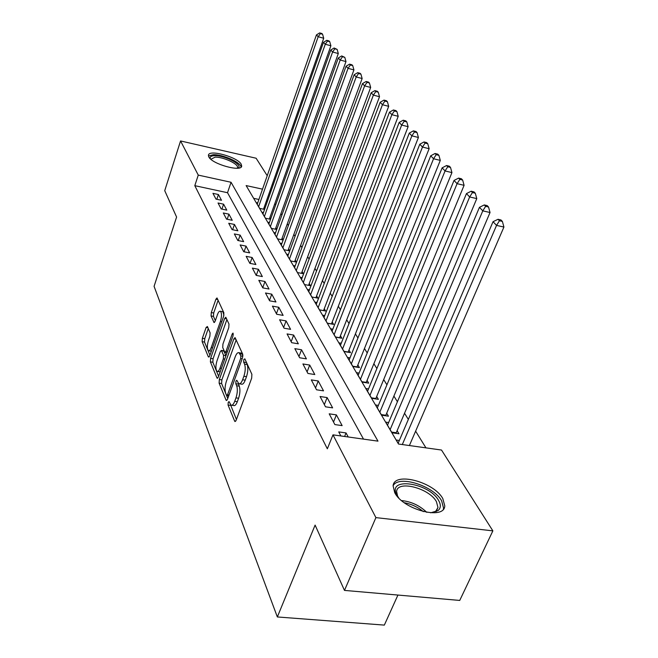 <?xml version="1.0" encoding="UTF-8"?>
<svg xmlns="http://www.w3.org/2000/svg" width="658" height="658" viewBox="0 0 658 658"><rect width="100%" height="100%" fill="white"/><g stroke="black" fill="none" stroke-linecap="round" stroke-linejoin="round"><path stroke-width="0.99" d="M228.211 402.4L228.055 405.024L234.643 421.12L234.955 421.539L236.123 420.355L251.677 378.161L251.882 374.295L244.85 358.865L243.797 359.507L243.657 362.139L244.546 364.113C245.648 367.361 245.426 371.408 243.888 376.244L242.605 379.756C241.363 382.931 240.08 384.247 238.78 383.713L236.773 380.25L235.951 381.105L235.803 383.737L236.666 385.752C237.727 389.051 237.497 393.089 235.983 397.868L234.717 401.322C233.508 404.407 232.274 405.682 231.007 405.147L229.009 401.569L228.211 402.4M230.497 404.678L236.444 419.5M246.1 361.612L247.153 364.524L244.546 364.113M238.237 383.219L239.257 386.139L236.666 385.752M241.223 164.229L241.692 166.079C241.56 172.289 212.041 164.122 208.816 156.917L208.446 155.214C208.857 149.095 237.604 157.056 241.223 164.229M442.785 498.534L444.775 505.879C444.421 520.511 402.951 509.67 394.718 492.628L393.097 485.818C394.068 471.498 433.696 481.779 442.785 498.534M207.41 326.508L206.127 327.421L202.36 338.278L202.138 341.683L208.364 356.899L209.672 356.044L223.646 316.276L223.86 312.772L217.008 297.942L215.914 299.209L211.284 312.566L211.062 315.972L214.031 322.543L215.108 321.31L217.444 314.639C218.415 312.032 219.402 310.905 220.397 311.275C221.836 313.011 221.853 316.375 220.438 321.367L211.267 347.498C210.321 350.007 209.376 351.076 208.43 350.706C206.999 348.929 206.982 345.557 208.38 340.589L209.877 336.296L210.099 332.849L207.41 326.508M262.509 189.159L246.125 185.572L398.501 444.018L441.518 450.039L492.867 530.858L459.736 600.433L344.479 590.407L315.108 525.092L277.347 616.957L154.079 286.345L176.591 217.05L164.73 190.672L180.555 140.952L256.118 158.233L267.214 175.702M344.479 590.407L375.907 517.616L332.981 434.848L377.98 441.148L231.057 182.274L198.264 175.102L180.555 140.952M363.52 439.125L227.52 192.712L194.801 185.671L327.339 448.805L332.981 434.848M194.801 185.671L198.264 175.102M219.328 379.526L219.106 383.162L226.048 400.113L226.336 400.5L227.471 399.316L242.498 357.903L242.703 354.16L235.046 337.587L233.878 338.862L219.328 379.526L221.845 379.913L221.623 383.54L227.775 398.477M216.967 377.914L210.395 361.867L210.618 358.355L224.649 318.497L225.784 317.23L228.984 324.024L228.77 327.594L222.939 344.035L222.725 347.605L224.929 352.441L226.064 351.207L232.208 333.96L233.022 333.071L233.055 335.827L218.324 377.083L217.23 378.276L216.967 377.914L217.823 378.046M264.713 209.014L263.998 207.813M270.668 218.982L269.846 217.609M276.812 229.272L275.883 227.717M283.162 239.907L282.126 238.163M281.854 243.518L280.168 243.18L284.034 249.736L289.717 250.871L288.566 248.946M288.401 254.523L286.649 254.177L290.647 260.955L296.413 262.09L295.22 260.099M295.171 265.898L293.361 265.544L297.49 272.56L303.338 273.687L302.112 271.631M302.186 277.676L300.295 277.314L304.58 284.569L310.51 285.695L309.235 283.565M309.441 289.857L307.483 289.495L311.917 297.005L317.937 298.132L316.621 295.919M316.967 302.483L314.919 302.112L319.517 309.902L325.636 311.012L324.271 308.725M324.764 315.577L322.634 315.19L327.396 323.267L333.614 324.378L332.2 322.001M332.858 329.148L330.637 328.761L335.58 337.143L341.897 338.237L340.425 335.777M341.263 343.237L338.944 342.843L344.076 351.553L350.5 352.639L348.97 350.081M349.998 357.878L347.572 357.467L352.91 366.522L359.433 367.6L357.845 364.935M359.079 373.094L356.537 372.675L362.089 382.092L368.727 383.153L367.074 380.382M368.529 388.919L365.864 388.5L371.647 398.296L378.391 399.34L376.672 396.461M378.375 405.394L375.578 404.966L381.599 415.182L388.467 416.201L386.674 413.199M388.631 422.559L385.703 422.132L391.979 432.775L398.962 433.778L397.095 430.653M348.214 436.978L346.05 432.939L338.73 431.903L340.869 435.95M329.197 413.824L334.873 424.583L342.135 425.619L336.386 414.885L329.197 413.824M320.068 396.511L325.504 406.809L332.635 407.878L327.125 397.58L320.068 396.511M311.308 379.896L316.523 389.783L323.53 390.86L318.242 380.99L311.308 379.896M302.91 363.956L307.911 373.448L314.795 374.542L309.721 365.067L302.91 363.956M294.833 348.65L299.637 357.763L306.406 358.873L301.529 349.768L294.833 348.65M287.069 333.927L291.691 342.695L298.345 343.813L293.657 335.062L287.069 333.927M279.609 319.772L284.05 328.202L290.589 329.337L286.082 320.907L279.609 319.772M272.42 306.135L276.697 314.253L283.129 315.396L278.786 307.286L272.42 306.135M265.495 292.999L269.615 300.821L275.949 301.973L271.762 294.159L265.495 292.999M258.816 280.341L262.789 287.883L269.023 289.035L264.985 281.501L258.816 280.341M252.376 268.119L256.209 275.398L262.345 276.566L258.446 269.286L252.376 268.119M246.158 256.332L249.859 263.356L255.896 264.524L252.137 257.5L246.158 256.332M240.145 244.941L243.731 251.726L249.678 252.894L246.043 246.108L240.145 244.941M234.347 233.927L237.801 240.491L243.657 241.659L240.145 235.103L234.347 233.927M228.729 223.284L232.077 229.626L237.851 230.802L234.454 224.452L228.729 223.284M223.301 212.978L226.533 219.122L232.225 220.29L228.935 214.154L223.301 212.978M218.037 203.001L221.17 208.948L226.78 210.124L223.597 204.177L218.037 203.001M221.507 200.279L218.423 194.513L212.945 193.345L215.98 199.103L221.507 200.279M425.948 447.859L415.617 431.163M408.355 419.426L404.514 413.224M397.416 401.75L393.879 396.034M386.929 384.815L383.672 379.551M376.878 368.562L373.876 363.718M367.222 352.968L364.466 348.51M357.944 337.982L355.41 333.886M349.028 323.563L346.7 319.813M340.441 309.696L338.319 306.258M332.175 296.339L330.234 293.205M324.213 283.466L322.445 280.604M316.531 271.055L314.919 268.456M309.12 259.079L307.656 256.727M301.964 247.515L300.64 245.385M295.047 236.345L293.863 234.429M288.36 225.546L287.307 223.835M281.895 215.1L280.958 213.57M275.644 204.983L274.805 203.643M267.436 201.299L266.375 201.068M258.907 199.464L253.651 198.329M399.34 440.465L396.256 440.029L398.616 444.035M283.129 239.997L277.635 238.887L273.892 232.545L275.521 232.874M276.738 229.477L271.441 228.384L267.822 222.248L269.385 222.569M270.553 219.287L265.445 218.217L261.942 212.271L263.455 212.592M264.574 209.417L259.639 208.364L256.242 202.606L257.697 202.919M277.347 616.957L384.338 625.1L397.925 595.062M492.867 530.858L375.907 517.616M272.42 183.895L273.16 185.054M271.055 191.026L269.994 190.795M227.52 192.712L231.057 182.274M346.05 432.939L344.603 436.476M336.386 414.885L333.516 422.008M327.125 397.58L324.336 404.604M318.242 380.99L315.536 387.907M309.721 365.067L307.08 371.885M301.529 349.768L298.962 356.488M293.657 335.062L291.157 341.683M286.082 320.907L283.647 327.437M278.786 307.286L276.418 313.718M271.762 294.159L269.443 300.5M264.985 281.501L262.723 287.76M258.446 269.286L256.258 275.406M252.137 257.5L250.048 263.389M246.043 246.108L244.052 251.792M240.145 235.103L238.245 240.573M234.454 224.452L232.628 229.741M228.935 214.154L227.191 219.254M223.597 204.177L221.927 209.104M218.423 194.513L216.827 199.284M231.846 405.27L233.598 405.525C234.865 406.06 236.107 404.785 237.316 401.709L234.717 401.322M239.257 386.139C240.326 389.446 240.104 393.476 238.583 398.255L237.316 401.709M239.602 383.836L241.379 384.108C242.687 384.65 243.97 383.334 245.22 380.159L242.605 379.756M247.153 364.524C248.255 367.773 248.041 371.819 246.503 376.656L245.22 380.159M236.197 339.865L221.845 379.913M226.533 395.335L227.528 394.775L240.68 358.487L240.82 355.871L239.027 352.746C237.727 352.244 236.469 353.585 235.235 356.768L226.36 381.401C224.896 386.049 224.666 389.988 225.669 393.229L226.533 395.335M240.828 353.042L241.601 353.165L242.917 355.221M218.621 376.261L212.847 362.254L210.395 361.867M226.92 319.5L213.069 358.742L212.847 362.254M216.959 360.905C215.511 366.021 215.544 369.516 217.066 371.4C218.061 371.795 219.04 370.725 220.002 368.192L223.333 358.857L223.556 355.254L221.359 350.41L220.249 351.635L216.959 360.905M217.658 371.49L220.191 371.869M223.63 350.78L226.015 355.55M208.964 350.788L211.374 351.191M223.95 315.067L222.84 311.703L222.322 311.612M218.135 300.204L213.686 312.986L213.472 316.391L215.339 320.652M208.273 328.556L204.753 338.681L204.531 342.078L209.951 355.23M409.399 445.54L503.921 227.051L496.543 225.398L493.048 221.697L398.148 443.237M402.309 444.553L496.543 225.398L499.438 220.759L502.383 221.425L500.968 219.953L498.024 219.287L499.438 220.759M493.048 221.697L498.024 219.287M502.383 221.425L503.921 227.051M398.723 497.909L396.601 494.569C387.241 476.647 429.008 482.742 438.573 500.409C441.082 504.776 440.876 508.182 437.981 510.633L430.612 512.812M432.479 512.664L435.835 511.11L437.973 507.499L436.419 501.635C429.238 488.154 397.374 479.904 396.618 491.452L397.621 496.371M443.327 509.21L443.574 508.091L441.608 500.779C433.4 485.645 398.394 474.763 393.097 485.785M210.363 158.8C209.598 156.818 211.062 155.773 214.738 155.675C224.699 155.263 243.254 164.903 238.245 167.954L237.883 168.177M237.217 168.226L237.513 167.601C238.714 164.031 223.235 156.834 215.133 157.155L210.864 159.252M241.058 167.124C241.124 162.501 222.873 154.359 213.291 154.712L208.463 156.02M395.984 433.351L490.037 212.509L482.791 210.856L479.452 207.319L387.513 425.208M390.128 429.641L482.791 210.856L485.637 206.341L488.532 207.007L487.183 205.6L484.288 204.934L485.637 206.341M479.452 207.319L484.288 204.934M488.532 207.007L490.037 212.509M385.621 415.782L476.779 198.609L469.656 196.956L466.464 193.584L377.322 407.919M379.831 412.171L469.656 196.956L472.452 192.555L475.298 193.222L474.007 191.881L471.161 191.215L472.452 192.555M466.464 193.584L471.161 191.215M475.298 193.222L476.779 198.609M375.677 398.921L464.087 185.317L457.088 183.672L454.036 180.44L367.534 391.329M369.944 395.417L457.088 183.672L459.843 179.379L462.64 180.045L461.398 178.762L458.61 178.096L459.843 179.379M454.036 180.44L458.61 178.096M462.64 180.045L464.087 185.317M366.119 382.734L451.939 172.593L445.063 170.948L442.135 167.848L358.141 375.397M360.452 379.321L445.063 170.948L447.769 166.762L450.516 167.428L449.332 166.194L446.585 165.528L447.769 166.762M442.135 167.848L446.585 165.528M450.516 167.428L451.939 172.593M356.94 367.189L440.301 160.396L433.54 158.759L430.727 155.79L349.11 360.091M351.339 363.858L433.54 158.759L436.196 154.671L438.902 155.337L437.767 154.153L435.07 153.495L436.196 154.671M430.727 155.79L435.07 153.495M438.902 155.337L440.301 160.396M348.115 352.236L429.131 148.7L422.485 147.063L419.788 144.217L340.425 345.36M342.571 348.987L422.485 147.063L425.101 143.074L427.758 143.732L426.672 142.605L424.015 141.947L425.101 143.074M419.788 144.217L424.015 141.947M427.758 143.732L429.131 148.7M339.618 337.842L418.414 137.473L411.875 135.844L409.284 133.105L332.068 331.188M334.124 334.675L411.875 135.844L414.45 131.945L417.065 132.603L416.021 131.51L413.405 130.86L414.45 131.945M409.284 133.105L413.405 130.86M417.065 132.603L418.414 137.473M331.426 323.983L408.116 126.681L401.676 125.061L399.192 122.429L324.016 317.526M325.998 320.898L401.676 125.061L404.218 121.253L406.792 121.903L405.789 120.858L403.214 120.208L404.218 121.253M399.192 122.429L403.214 120.208M406.792 121.903L408.116 126.681M323.539 310.634L398.213 116.31L391.88 114.698L389.487 112.164L316.251 304.366M318.168 307.607L391.88 114.698L394.381 110.972L396.914 111.621L395.943 110.61L393.418 109.968L394.381 110.972M389.487 112.164L393.418 109.968M396.914 111.621L398.213 116.31M315.922 297.753L388.689 106.325L382.454 104.721L380.151 102.286L308.767 291.667M310.609 294.8L382.454 104.721L384.914 101.077L387.406 101.727L386.476 100.756L383.984 100.106L384.914 101.077M380.151 102.286L383.984 100.106M387.406 101.727L388.689 106.325M308.577 285.325L379.51 96.718L373.374 95.122L371.153 92.77L301.537 279.411M303.322 282.438L373.374 95.122L375.8 91.552L378.251 92.194L377.355 91.265L374.904 90.623L375.8 91.552M371.153 92.77L374.904 90.623M378.251 92.194L379.51 96.718M301.479 273.325L370.668 87.448L364.622 85.869L362.484 83.607L294.554 267.576M296.281 270.496L364.622 85.869L367.016 82.373L369.434 83.015L368.57 82.11L366.152 81.477L367.016 82.373M362.484 83.607L366.152 81.477M369.434 83.015L370.668 87.448M294.62 261.736L362.147 78.524L356.192 76.945L354.127 74.765L287.809 256.135M289.479 258.964L356.192 76.945L358.544 73.523L360.929 74.157L360.091 73.293L357.713 72.66L358.544 73.523M354.127 74.765L357.713 72.66M360.929 74.157L362.147 78.524M287.99 250.525L353.922 69.904L348.057 68.333L346.067 66.236L281.287 245.08M282.899 247.811L348.057 68.333L350.377 64.986L352.721 65.611L351.915 64.772L349.571 64.147L350.377 64.986M346.067 66.236L349.571 64.147M352.721 65.611L353.922 69.904M281.566 239.685L345.976 61.581L340.194 60.026L338.278 57.994L274.978 234.38M276.541 237.02L340.194 60.026L342.481 56.736L344.792 57.361L341.708 55.93L342.481 56.736M338.278 57.994L341.708 55.93M344.792 57.361L345.976 61.581M275.357 229.19L338.302 53.545L332.611 51.998L330.752 50.033L268.875 224.024M270.38 226.582L332.611 51.998L334.864 48.774L337.143 49.399L334.116 47.993L334.864 48.774M330.752 50.033L334.116 47.993M337.143 49.399L338.302 53.545M269.344 219.032L330.892 45.772L325.274 44.242L323.473 42.342L262.953 213.99M264.417 216.474L325.274 44.242L327.495 41.076L329.74 41.693L329.016 40.936L326.771 40.319L327.495 41.076M323.473 42.342L326.771 40.319M329.74 41.693L330.892 45.772M263.513 209.186L323.711 38.254L318.176 36.733L316.44 34.899L257.229 204.276M258.643 206.678L318.176 36.733L320.372 33.632L322.584 34.241L321.885 33.509L319.673 32.9L320.372 33.632M316.44 34.899L319.673 32.9M322.584 34.241L323.711 38.254M230.629 405.394L228.055 405.024M246.256 362.558L243.657 362.139M238.385 384.132L235.803 383.737M238.583 398.255L235.983 397.868M246.503 376.656L243.888 376.244M235.654 421.26L234.643 421.12M235.893 339.199L233.878 338.862M226.985 400.253L226.048 400.113M221.623 383.54L219.106 383.162M229.042 394.997L227.528 394.775M242.202 358.733L240.68 358.487M242.884 356.208L240.82 355.871M242.481 354.259L239.907 353.839M213.069 358.742L210.618 358.355M226.623 318.842L224.649 318.497M227.487 351.438L226.064 351.207M233.343 334.149L232.208 333.96M221.425 368.414L220.002 368.192M224.756 359.079L223.333 358.857M225.982 355.641L223.556 355.254M224.107 351.142L221.614 350.739M212.6 347.712L211.267 347.498M221.779 321.598L220.438 321.367M214.541 322.379L213.801 322.247M213.472 316.391L211.062 315.972M213.686 312.986L211.284 312.566M217.839 299.555L215.914 299.209M209.154 357.031L208.364 356.899M204.531 342.078L202.138 341.683M204.753 338.681L202.36 338.278M207.928 327.725L206.127 327.421M401.553 500.557C411.225 501.569 419.631 505.5 426.779 512.352M423.341 511.628C417.715 507.022 411.373 504.061 404.325 502.737M396.198 432.742L391.568 432.076M385.802 415.264L381.253 414.581M375.833 398.493L371.351 397.802M366.251 382.388L361.851 381.681M357.047 366.909L352.713 366.202M348.189 352.022L343.928 351.306M339.668 337.694L335.481 336.97M331.459 323.892L327.339 323.16M323.555 310.592L319.484 309.852M241.692 166.079L241.544 166.523M228.713 395.902L226.911 395.631M241.601 353.165L239.027 352.746M227.002 352.77L225.151 352.474M223.843 350.813L221.359 350.41M222.84 311.703L220.397 311.275M435.835 511.11L437.981 510.633M436.057 511.735L436.394 510.986M436.706 510.295L437.973 507.499M397.564 496.255L396.601 494.569M237.678 168.193L238.245 167.954"/></g></svg>
